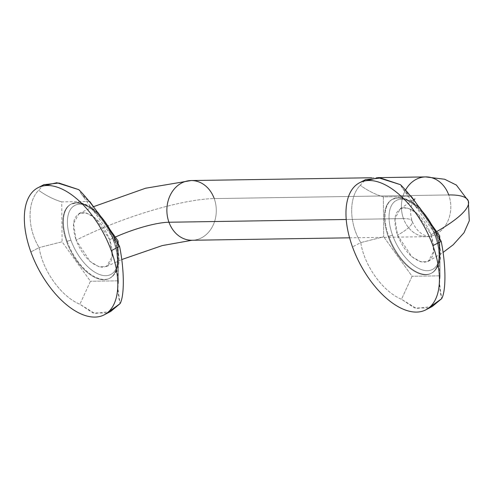 <?xml version="1.0" encoding="UTF-8"?>
<svg xmlns="http://www.w3.org/2000/svg" width="494" height="494" viewBox="0 0 494 494"><rect width="100%" height="100%" fill="white"/><g stroke="black" fill="none" stroke-linecap="round" stroke-linejoin="round"><path stroke-width="0.37" stroke-dasharray="2.47 1.85" d="M432.336 306.428L416.448 308.484L401.499 299.265L412.076 276.269L383.702 236.799L412.076 276.269L401.499 299.265C382.93 291.695 364.189 265.624 360.774 242.597L383.702 236.799L383.338 196.89C375.557 194.593 367.857 190.733 360.25 185.306C367.857 190.733 375.557 194.593 383.338 196.89L411.341 196.458L403.209 189.288L400.449 184.682C403.209 190.184 406.84 194.111 411.341 196.458L383.338 196.89L383.702 236.799L360.774 242.597L352.494 246.92L360.774 242.597C348.869 223.307 348.628 196.945 360.25 185.306L365.455 179.68M439.098 238.139L441.179 241.344L439.654 239.998L439.104 237.935M426.995 218.237L415.386 202.077L426.995 218.237M440.08 275.837L439.74 238.985L440.08 275.837C438.944 282.79 439.487 290.392 441.704 298.635L439.512 283.371L440.08 275.837L412.076 276.269L440.08 275.837M388.259 236.725A41.799 21.656 62.4 0 1 397.818 197.983A41.799 21.656 62.4 0 1 435.158 235.996A41.799 21.656 62.4 0 1 425.6 274.744A41.799 21.656 62.4 0 1 388.259 236.725L388.803 236.447A41.799 21.656 62.4 0 1 392.897 199.033A41.799 21.656 62.4 0 1 435.702 235.718L435.158 235.996A41.799 21.656 -117.6 0 0 392.353 199.317A41.799 21.656 -117.6 0 0 388.259 236.725A41.799 21.656 -117.6 0 0 431.064 273.41A41.799 21.656 -117.6 0 0 435.158 235.996L435.702 235.718A41.799 21.656 62.4 0 1 431.608 273.126A41.799 21.656 62.4 0 1 388.803 236.447L388.259 236.725M428.681 308.021L414.429 307.923L401.499 299.265C382.93 291.695 364.189 265.624 360.774 242.597C348.869 223.307 348.628 196.945 360.25 185.306M436.27 234.607A38.933 20.168 62.4 0 1 427.366 270.693A38.933 20.168 62.4 0 1 392.582 235.286A2.865 0.618 -19.9 0 0 388.803 236.447A41.799 21.656 -117.6 0 0 431.608 273.126A41.799 21.656 -117.6 0 0 435.702 235.718A2.865 0.618 -19.9 0 0 436.789 234.767A2.865 0.618 -19.9 0 0 436.27 234.607A38.933 20.168 -117.6 0 0 401.486 199.199A38.933 20.168 -117.6 0 0 392.582 235.286A38.933 20.168 -117.6 0 0 427.366 270.693A38.933 20.168 -117.6 0 0 436.27 234.607A2.865 0.618 160.1 0 1 436.789 234.767A2.865 0.618 160.1 0 1 435.702 235.718A41.799 21.656 -117.6 0 0 392.897 199.033A41.799 21.656 -117.6 0 0 388.803 236.447A2.865 0.618 160.1 0 1 392.582 235.286A38.933 20.168 62.4 0 1 401.486 199.199A38.933 20.168 62.4 0 1 436.27 234.607M431.114 234.687C436.19 251.187 433.905 260.412 424.266 262.357C413.311 260.721 404.401 251.668 397.54 235.206C392.477 218.719 394.768 209.493 404.419 207.529C415.355 209.16 424.253 218.212 431.114 234.687A107.488 23.175 -19.9 0 0 436.622 231.63A107.488 23.175 160.1 0 1 431.114 234.687L416.782 213.124L407.846 207.999L400.325 208.579L394.953 218.675L397.54 235.206L411.873 256.75L420.82 261.888L428.341 261.32L433.713 251.248L431.114 234.687M425.637 176.914A29.856 24.712 -90.9 0 1 448.737 194.939A29.856 24.712 -90.9 0 1 426.569 236.62A29.856 24.712 -90.9 0 1 403.468 218.589A47.77 10.3 160.1 0 1 412.169 221.25A47.77 10.3 160.1 0 1 397.54 235.206A47.77 10.3 -19.9 0 0 412.169 221.25A47.77 10.3 -19.9 0 0 403.468 218.589A29.856 24.712 -90.9 0 1 405.42 190.276A29.856 24.712 89.1 0 0 403.468 218.589L346.226 219.478L403.468 218.589A29.856 24.712 89.1 0 0 426.569 236.62A29.856 24.712 89.1 0 0 448.737 194.939A107.488 23.175 160.1 0 1 468.318 200.928M191.122 180.557A29.856 24.712 -90.9 0 1 214.223 198.582L448.737 194.939L214.223 198.582A107.488 23.175 -19.9 0 0 76.113 240.201A107.488 23.175 160.1 0 1 214.223 198.582A29.856 24.712 -90.9 0 1 192.055 240.263A29.856 24.712 89.1 0 0 214.223 198.582M109.693 239.676L95.521 218.28L86.654 213.068L79.133 213.439L73.538 223.449L76.113 240.201C71.037 223.696 73.322 214.47 82.961 212.525C93.922 214.168 102.826 223.22 109.693 239.676C114.756 256.17 112.459 265.395 102.808 267.353C91.878 265.729 82.973 256.676 76.113 240.201L90.248 261.585L99.09 266.803L106.611 266.457L112.249 256.442L109.693 239.676A47.77 10.3 160.1 0 1 115.312 237.064A47.77 10.3 -19.9 0 0 109.693 239.676M70.963 240.282A38.933 20.168 -117.6 0 0 105.747 275.689A38.933 20.168 -117.6 0 0 114.645 239.602A38.933 20.168 -117.6 0 0 79.861 204.195A38.933 20.168 -117.6 0 0 70.963 240.282A2.865 0.618 -19.9 0 0 67.178 241.443A41.799 21.656 -117.6 0 0 109.989 278.128A41.799 21.656 -117.6 0 0 114.083 240.714A2.865 0.618 -19.9 0 0 115.17 239.763A2.865 0.618 -19.9 0 0 114.645 239.602A38.933 20.168 62.4 0 1 105.747 275.689A38.933 20.168 62.4 0 1 70.963 240.282A38.933 20.168 62.4 0 1 79.861 204.195A38.933 20.168 62.4 0 1 114.645 239.602A2.865 0.618 160.1 0 1 115.17 239.763A2.865 0.618 160.1 0 1 114.083 240.714A41.799 21.656 -117.6 0 0 71.278 204.028A41.799 21.656 -117.6 0 0 67.178 241.443A2.865 0.618 160.1 0 1 70.963 240.282M113.54 240.998A41.799 21.656 -117.6 0 0 70.735 204.312A41.799 21.656 -117.6 0 0 66.634 241.727L67.178 241.443A41.799 21.656 62.4 0 1 71.278 204.028A41.799 21.656 62.4 0 1 114.083 240.714L113.54 240.998A41.799 21.656 62.4 0 1 103.981 279.74A41.799 21.656 62.4 0 1 66.634 241.727A41.799 21.656 62.4 0 1 76.193 202.978A41.799 21.656 62.4 0 1 113.54 240.998L114.083 240.714A41.799 21.656 62.4 0 1 109.989 278.128A41.799 21.656 62.4 0 1 67.178 241.443L66.634 241.727A41.799 21.656 -117.6 0 0 109.446 278.406A41.799 21.656 -117.6 0 0 113.54 240.998M118.455 280.833L118.122 243.987L118.455 280.833C117.325 287.792 117.868 295.393 120.085 303.637L117.893 288.366L118.455 280.833L90.451 281.265L118.455 280.833M105.376 223.239L93.761 207.079L105.376 223.239M89.723 201.453L61.719 201.892L62.083 241.794L90.451 281.265L79.88 304.261L90.451 281.265L62.083 241.794L39.15 247.593L62.083 241.794L61.719 201.892C53.932 199.595 46.238 195.729 38.625 190.301C46.238 195.729 53.932 199.595 61.719 201.892L89.723 201.453L81.59 194.29L78.83 189.677C81.59 195.179 85.221 199.107 89.723 201.453M117.479 243.141L119.56 246.345L118.035 244.993L117.486 242.937M107.062 313.017L92.81 312.918L79.88 304.261C61.312 296.696 42.564 270.626 39.15 247.593C27.25 228.302 27.009 201.941 38.625 190.301L43.836 184.682M110.718 311.43L94.823 313.486L79.88 304.261C61.312 296.696 42.564 270.626 39.15 247.593L30.869 251.921L39.15 247.593C27.25 228.302 27.009 201.941 38.625 190.301M439.697 240.059L403.085 189.122M439.098 238.225L439.512 283.686M392.353 199.317L399.516 197.464L402.425 197.711L410.773 200.817L419.536 207.505M431.064 273.41L431.608 273.126C443.915 264.494 441.513 250.866 436.789 234.767L433.849 227.777M428.304 261.345L442.927 252.545M349.585 237.818L428.564 236.675L424.124 235.101C419.054 232.68 415.065 228.067 412.169 221.25C410.026 214.087 410.144 207.949 412.533 202.849L414.892 198.909M400.35 208.567L413.811 199.891M371.636 177.754L377.682 177.655M79.163 213.42L93.49 206.696M109.446 278.406L109.989 278.128C122.296 269.489 119.894 255.867 115.17 239.763L112.231 232.773M97.917 212.506L89.148 205.813L80.806 202.707L77.891 202.46L70.735 204.312M117.479 243.221L117.893 288.687M118.078 245.055L81.467 194.117M106.593 266.47L121.61 259.597"/><path stroke-width="0.74" d="M432.898 245.672A71.655 37.118 -117.6 0 0 368.876 180.501A71.655 37.118 -117.6 0 0 352.494 246.92A71.655 37.118 -117.6 0 0 416.51 312.091A71.655 37.118 -117.6 0 0 432.898 245.672A71.655 37.118 -117.6 0 0 359.515 182.786A71.655 37.118 -117.6 0 0 352.494 246.92A71.655 37.118 -117.6 0 0 425.877 309.812A71.655 37.118 -117.6 0 0 432.898 245.672L441.179 241.344L432.898 245.672M365.455 179.68L380.578 178.031L400.449 184.682C411.903 195.964 430.644 222.034 441.179 241.344C445.965 264.358 446.199 290.713 441.704 298.635L432.336 306.428M439.104 237.935L439.709 235.928L426.995 218.237L439.709 235.928L439.185 237.392M415.386 202.077L411.341 196.458L415.386 202.077M363.047 181.36L378.404 177.729L400.449 184.682C411.903 195.964 430.644 222.034 441.179 241.344C445.965 264.358 446.199 290.713 441.704 298.635L428.681 308.021M439.74 238.985L439.709 235.928L439.74 238.985M436.622 231.63A107.488 23.175 -19.9 0 0 468.318 200.928A107.488 23.175 -19.9 0 0 448.737 194.939A29.856 24.712 89.1 0 0 425.637 176.914A29.856 24.712 89.1 0 0 405.42 190.276A29.856 24.712 -90.9 0 1 425.637 176.914L444.625 179.236L456.388 185.071L468.318 200.928A107.488 23.175 160.1 0 1 436.622 231.63M168.954 222.238A29.856 24.712 -90.9 0 1 191.122 180.557A29.856 24.712 89.1 0 0 168.954 222.238A47.77 10.3 -19.9 0 0 115.312 237.064A47.77 10.3 160.1 0 1 168.954 222.238A29.856 24.712 89.1 0 0 192.055 240.263A29.856 24.712 -90.9 0 1 168.954 222.238L346.226 219.478L168.954 222.238M214.223 198.582A29.856 24.712 89.1 0 0 191.122 180.557L371.636 177.754M117.486 242.937L118.091 240.924L118.122 243.987L118.091 240.924L105.376 223.239L118.091 240.924L117.56 242.393M93.761 207.079L89.723 201.453L93.761 207.079M41.422 186.362L56.785 182.724L78.83 189.677C90.285 200.959 109.02 227.03 119.56 246.345C124.34 269.353 124.581 295.715 120.085 303.637L107.062 313.017M43.836 184.682L58.959 183.027L78.83 189.677C90.285 200.959 109.02 227.03 119.56 246.345L111.273 250.668A71.655 37.118 -117.6 0 0 37.89 187.782A71.655 37.118 -117.6 0 0 30.869 251.921A71.655 37.118 -117.6 0 0 104.259 314.808A71.655 37.118 -117.6 0 0 111.273 250.668L119.56 246.345C124.34 269.353 124.581 295.715 120.085 303.637L110.718 311.43M111.273 250.668A71.655 37.118 -117.6 0 0 47.257 185.503A71.655 37.118 -117.6 0 0 30.869 251.921A71.655 37.118 -117.6 0 0 94.891 317.086A71.655 37.118 -117.6 0 0 111.273 250.668M359.515 182.786L365.684 179.563M432.046 306.589L425.877 309.812M433.849 227.777L419.536 207.505M442.927 252.545L453.14 244.826L463.996 232.76L469.3 220.75L468.318 200.928M413.811 199.891L414.892 198.909M377.682 177.655L425.637 176.914M93.49 206.696L145.52 188.245L191.122 180.557M112.231 232.773L97.917 212.506M37.89 187.782L44.059 184.558M110.428 311.584L104.259 314.808M121.61 259.597L162.248 245.58L192.049 240.263L349.585 237.818"/></g></svg>
